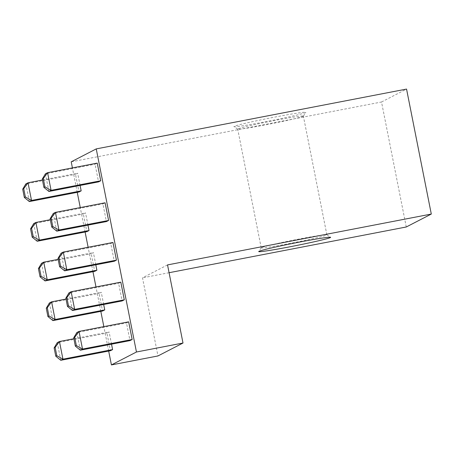<?xml version="1.0" encoding="UTF-8"?>
<svg xmlns="http://www.w3.org/2000/svg" width="454" height="454" viewBox="0 0 454 454"><rect width="100%" height="100%" fill="white"/><g stroke="black" fill="none" stroke-linecap="round" stroke-linejoin="round"><path stroke-width="0.34" stroke-dasharray="2.27 1.7" d="M261.459 247.612A33.471 1.271 168.8 0 0 261.22 247.776A33.471 1.271 168.8 0 0 261.209 247.827A33.471 1.271 168.8 0 0 292.138 242.998A33.471 1.271 168.8 0 0 326.625 235.047A33.471 1.271 168.8 0 0 326.874 234.826A33.471 1.271 168.8 0 0 326.84 234.78A33.471 1.271 168.8 0 0 295.316 239.774A33.471 1.271 168.8 0 0 261.459 247.612M234.224 126.348A36.655 1.396 168.8 0 0 233.992 126.638A36.655 1.396 168.8 0 0 268.513 121.167A36.655 1.396 168.8 0 0 305.599 112.586A36.655 1.396 168.8 0 0 305.854 112.405A36.655 1.396 168.8 0 0 272.678 117.501A36.655 1.396 168.8 0 0 234.224 126.348M303.113 116.309A33.471 1.271 -11.2 0 1 269.256 124.141A33.471 1.271 -11.2 0 1 237.731 129.135A33.471 1.271 -11.2 0 1 237.697 129.095A33.471 1.271 -11.2 0 1 237.947 128.874A33.471 1.271 -11.2 0 1 272.434 120.923A33.471 1.271 -11.2 0 1 303.363 116.093A33.471 1.271 -11.2 0 1 303.346 116.145A33.471 1.271 -11.2 0 1 303.113 116.309M128.664 321.841L126.49 322.964L129.986 340.619M120.809 282.155L118.63 283.279L122.126 300.934M112.95 242.476L110.776 243.599L114.272 261.254M105.095 202.79L102.916 203.914L106.412 221.569M97.235 163.111L95.062 164.234L98.558 181.889M108.676 351.055L103.841 326.625M100.816 311.376L95.981 286.945M92.962 271.691L88.127 247.26M85.102 232.011L80.267 207.58M77.248 192.326L72.407 167.895M80.097 185.448L77.674 173.212L75.5 174.336L78.996 191.991M87.957 225.127L85.534 212.892L83.354 214.016L86.85 231.671M95.811 264.813L93.388 252.577L91.214 253.701L94.71 271.356M103.671 304.492L101.248 292.257L99.074 293.38L102.564 311.035M111.525 344.177L109.102 331.942L106.928 333.066L110.424 350.721M167.532 264.909L142.505 277.837L157.969 355.953M406.268 226.983L381.525 101.997L71.21 161.828M169.075 272.712L142.505 277.837M381.525 101.997L406.551 89.075M48.907 191.457L45.411 173.808L95.062 164.234M29.345 201.565L25.85 183.91L75.5 174.336M42.443 180.005L77.674 173.212M56.761 231.143L53.266 213.488L102.916 203.914M37.2 241.244L33.704 223.589L83.354 214.016M50.298 219.685L85.534 212.892M64.621 270.822L61.125 253.173L110.776 243.599M45.06 280.924L41.564 263.275L91.214 253.701M58.157 259.37L93.388 252.577M72.475 310.508L68.985 292.853L118.63 283.279M52.919 320.609L49.424 302.954L99.074 293.38M66.012 299.05L101.248 292.257M80.335 350.187L76.84 332.538L126.49 322.964M60.774 360.289L57.278 342.639L106.928 333.066M73.871 338.735L109.102 331.942M261.22 247.776L258.718 251.516M237.731 129.135L233.992 126.638M261.209 247.827L237.697 129.095M326.874 234.826L303.363 116.093M303.346 116.145L305.854 112.405M326.84 234.78L330.58 237.283"/><path stroke-width="0.68" d="M330.347 237.573A36.655 1.396 -11.2 0 1 291.894 246.414A36.655 1.396 -11.2 0 1 258.718 251.516A36.655 1.396 -11.2 0 1 258.973 251.334A36.655 1.396 -11.2 0 1 296.059 242.754A36.655 1.396 -11.2 0 1 330.58 237.283A36.655 1.396 -11.2 0 1 330.347 237.573M132.159 339.496L128.664 321.841L79.013 331.414L82.509 349.064L132.159 339.496L129.986 340.619L80.335 350.187L75.33 346.101L76.351 345.573L74.711 337.294L73.69 337.821L75.33 346.101M124.305 299.81L120.809 282.155L71.159 291.729L74.655 309.384L124.305 299.81L122.126 300.934L72.475 310.508L67.476 306.422L68.492 305.894L66.852 297.614L65.836 298.142L67.476 306.422M116.445 260.131L112.95 242.476L63.299 252.049L66.795 269.699L116.445 260.131L114.272 261.254L64.621 270.822L59.616 266.736L60.637 266.209L58.997 257.929L57.976 258.457L59.616 266.736M108.591 220.445L105.095 202.79L55.445 212.364L58.941 230.019L108.591 220.445L106.412 221.569L56.761 231.143L51.756 227.057L52.778 226.529L51.137 218.249L50.122 218.777L51.756 227.057M100.731 180.766L97.235 163.111L47.585 172.685L51.081 190.334L100.731 180.766L98.558 181.889L48.907 191.457L43.902 187.371L44.923 186.844L43.283 178.564L42.262 179.092L43.902 187.371M72.407 167.895L71.21 161.828L96.237 148.901L136.455 352.003L111.423 364.925L108.676 351.055M103.841 326.625L100.816 311.376M95.981 286.945L92.962 271.691M88.127 247.26L85.102 232.011M80.267 207.58L77.248 192.326M22.7 189.193L24.34 197.473L25.362 196.945L23.721 188.665L22.7 189.193L25.85 183.91L28.023 182.786L31.519 200.441L29.345 201.565L78.996 191.991L81.17 190.867L80.097 185.448M30.56 228.878L32.194 237.158L33.216 236.63L31.576 228.351L30.56 228.878L33.704 223.589L35.883 222.466L39.379 240.121L37.2 241.244L86.85 231.671L89.029 230.547L87.957 225.127M38.414 268.558L40.054 276.838L41.076 276.31L39.436 268.03L38.414 268.558L41.564 263.275L43.737 262.151L47.233 279.8L45.06 280.924L94.71 271.356L96.884 270.232L95.811 264.813M46.274 308.243L47.914 316.523L48.93 315.995L47.29 307.716L46.274 308.243L49.424 302.954L51.597 301.831L55.093 319.485L52.919 320.609L102.564 311.035L104.743 309.912L103.671 304.492M54.128 347.923L55.768 356.203L56.79 355.675L55.15 347.395L54.128 347.923L57.278 342.639L59.451 341.516L62.947 359.165L60.774 360.289L110.424 350.721L112.598 349.597L111.525 344.177M96.237 148.901L406.551 89.075L431.3 214.055L167.532 264.909L183.002 343.025L157.969 355.953L111.423 364.925M183.002 343.025L136.455 352.003M431.3 214.055L406.268 226.983L169.075 272.712M42.262 179.092L45.411 173.808L47.585 172.685L43.283 178.564M44.923 186.844L51.081 190.334L48.907 191.457M23.721 188.665L28.023 182.786L42.443 180.005M25.362 196.945L31.519 200.441L81.17 190.867M50.122 218.777L53.266 213.488L55.445 212.364L51.137 218.249M52.778 226.529L58.941 230.019L56.761 231.143M31.576 228.351L35.883 222.466L50.298 219.685M33.216 236.63L39.379 240.121L89.029 230.547M57.976 258.457L61.125 253.173L63.299 252.049L58.997 257.929M60.637 266.209L66.795 269.699L64.621 270.822M39.436 268.03L43.737 262.151L58.157 259.37M41.076 276.31L47.233 279.8L96.884 270.232M65.836 298.142L68.985 292.853L71.159 291.729L66.852 297.614M68.492 305.894L74.655 309.384L72.475 310.508M47.29 307.716L51.597 301.831L66.012 299.05M48.93 315.995L55.093 319.485L104.743 309.912M73.69 337.821L76.84 332.538L79.013 331.414L74.711 337.294M76.351 345.573L82.509 349.064L80.335 350.187M55.15 347.395L59.451 341.516L73.871 338.735M56.79 355.675L62.947 359.165L112.598 349.597M29.345 201.565L24.34 197.473M37.2 241.244L32.194 237.158M45.06 280.924L40.054 276.838M52.919 320.609L47.914 316.523M60.774 360.289L55.768 356.203"/></g></svg>
